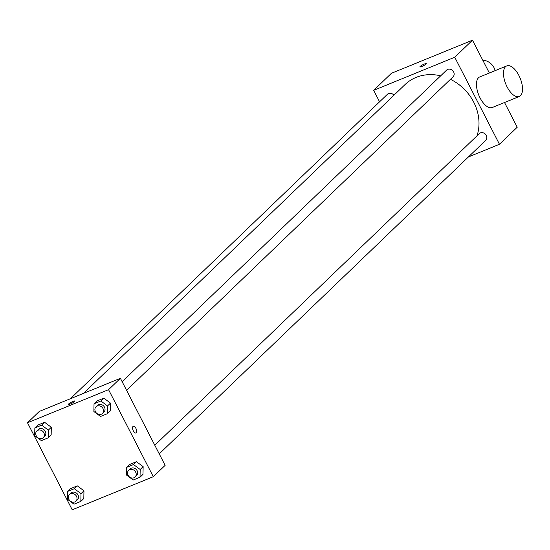<?xml version="1.0" encoding="UTF-8"?>
<svg xmlns="http://www.w3.org/2000/svg" width="550" height="550" viewBox="0 0 550 550"><rect width="100%" height="100%" fill="white"/><g stroke="black" fill="none" stroke-linecap="round" stroke-linejoin="round"><path stroke-width="0.82" d="M495.144 70.641A12.396 10.759 -133.8 0 0 494.044 67.705A12.396 10.759 -133.8 0 0 482.783 60.218M379.576 101.819L373.677 90.331L391.428 73.287L472.491 40.191L489.356 73.006M504.522 102.52L517.227 127.229L499.469 144.279L468.408 156.963M421.788 66.509A3.616 0.584 152.8 0 1 419.87 66.914A3.616 0.584 152.8 0 1 422.819 64.742A3.616 0.584 152.8 0 1 426.298 63.607A3.616 0.584 152.8 0 1 421.788 66.509M373.677 90.331L454.74 57.241L472.491 40.191M154.797 445.246L479.27 133.643A4.647 4.029 46.2 0 1 480.397 132.921A4.647 4.029 46.2 0 1 485.891 134.791A4.647 4.029 46.2 0 1 485.705 140.346L159.232 453.867M122.148 381.707L446.621 70.111A4.647 4.029 46.2 0 1 447.741 69.383A4.647 4.029 46.2 0 1 453.234 71.259A4.647 4.029 46.2 0 1 453.056 76.808L126.576 390.328M393.931 95.246A4.647 4.029 -133.8 0 0 387.441 94.263L70.4 398.723M454.74 57.241L499.469 144.279M83.463 393.394L405.096 84.521A45.451 39.456 46.2 0 1 416.075 77.412A45.451 39.456 46.2 0 1 440.667 75.824M450.429 79.324A45.451 39.456 46.2 0 1 477.015 135.809M519.248 96.504L492.229 107.539A16.527 7.755 -112.2 0 1 479.408 96.559A16.527 7.755 -112.2 0 1 478.527 77.729A16.527 7.755 -112.2 0 1 479.737 76.931L506.756 65.904A16.527 7.755 67.8 0 0 505.546 66.694A16.527 7.755 67.8 0 0 506.426 85.532A16.527 7.755 67.8 0 0 519.248 96.504A16.527 7.755 67.8 0 0 520.19 78.272A16.527 7.755 67.8 0 0 506.756 65.904M39.332 411.407L120.402 378.311L165.131 465.348L153.299 476.712L72.229 509.809L27.5 422.771L39.332 411.407M27.5 422.771L108.563 389.675L120.402 378.311M74.69 401.466A3.616 0.584 152.8 0 1 71.204 403.583A3.616 0.584 152.8 0 1 68.516 404.326A3.616 0.584 152.8 0 1 71.466 402.153A3.616 0.584 152.8 0 1 74.944 401.019A3.616 0.584 152.8 0 1 74.69 401.466M70.462 488.641L77.289 485.849L83.964 490.806L83.813 498.541L83.964 490.806L77.289 485.849L70.462 488.641L67.506 491.48L74.326 488.696L81.001 493.646L80.85 501.387L74.023 504.171L67.354 499.221L67.506 491.48M96.986 400.943L103.812 398.159L110.488 403.109L110.337 410.85L110.488 403.109L103.812 398.159L96.986 400.943L94.029 403.783L100.856 400.998L107.525 405.948L107.374 413.689L100.554 416.474L93.878 411.524L94.029 403.783M108.563 389.675L153.299 476.712M37.806 425.102L44.633 422.311L51.308 427.268L51.157 435.009L51.308 427.268L44.633 422.311L37.806 425.102L34.849 427.941L41.676 425.157L48.352 430.107L48.201 437.848L41.374 440.632L34.698 435.683L34.849 427.941M129.642 464.482L136.469 461.691L143.137 466.647L142.986 474.389L143.137 466.647L136.469 461.691L129.642 464.482L126.679 467.321L133.506 464.537L140.181 469.487L140.03 477.228L133.203 480.013L126.527 475.062L126.679 467.321M133.334 430.891A3.616 1.698 -112.2 0 1 133.265 426.298A3.616 1.698 -112.2 0 1 136.201 429.007A3.616 1.698 -112.2 0 1 135.994 432.994A3.616 1.698 -112.2 0 1 133.334 430.891M133.258 426.298A3.616 1.698 -112.2 0 1 136.201 429.007A3.616 1.698 -112.2 0 1 135.994 432.994M68.516 404.326A3.616 0.584 152.8 0 1 71.466 402.153A3.616 0.584 152.8 0 1 74.944 401.019M135.094 477.043L136.572 475.626A4.647 4.029 -133.8 0 0 137.149 470.724A4.647 4.029 -133.8 0 0 130.137 468.923L128.659 470.346A4.647 4.029 -133.8 0 0 128.968 476.486A4.647 4.029 -133.8 0 0 135.094 477.043A4.647 4.029 -133.8 0 0 135.671 472.147A4.647 4.029 -133.8 0 0 128.659 470.346M133.506 464.537L136.469 461.691M140.181 469.487L143.137 466.647M140.03 477.228L142.986 474.389M75.914 501.201L77.392 499.785A4.647 4.029 -133.8 0 0 77.976 494.883A4.647 4.029 -133.8 0 0 70.964 493.082L69.479 494.505A4.647 4.029 -133.8 0 0 69.788 500.644A4.647 4.029 -133.8 0 0 75.914 501.201A4.647 4.029 -133.8 0 0 76.498 496.299A4.647 4.029 -133.8 0 0 69.479 494.505M74.326 488.696L77.289 485.849M81.001 493.646L83.964 490.806M80.85 501.387L83.813 498.541M102.438 413.504L103.916 412.087A4.647 4.029 -133.8 0 0 104.5 407.186A4.647 4.029 -133.8 0 0 97.488 405.384L96.009 406.808A4.647 4.029 -133.8 0 0 96.312 412.947A4.647 4.029 -133.8 0 0 102.438 413.504A4.647 4.029 -133.8 0 0 103.022 408.609A4.647 4.029 -133.8 0 0 96.009 406.808M100.856 400.998L103.812 398.159M107.525 405.948L110.488 403.109M107.374 413.689L110.337 410.85M43.264 437.663L44.742 436.246A4.647 4.029 -133.8 0 0 45.32 431.344A4.647 4.029 -133.8 0 0 38.307 429.543L36.829 430.966A4.647 4.029 -133.8 0 0 37.139 437.106A4.647 4.029 -133.8 0 0 43.264 437.663A4.647 4.029 -133.8 0 0 43.842 432.768A4.647 4.029 -133.8 0 0 36.829 430.966M41.676 425.157L44.633 422.311M48.352 430.107L51.308 427.268M48.201 437.848L51.157 435.009"/></g></svg>

